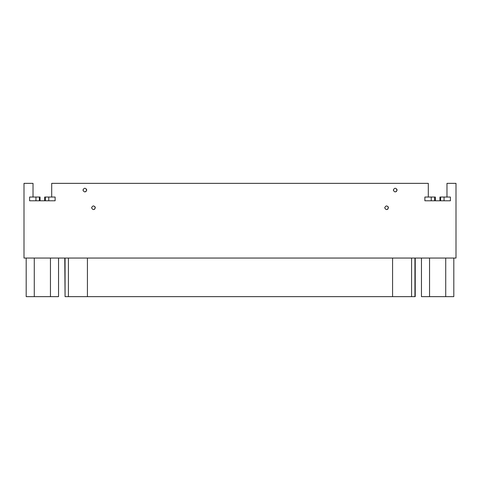 <?xml version="1.0" encoding="UTF-8"?>
<svg xmlns="http://www.w3.org/2000/svg" width="480" height="480" viewBox="0 0 480 480"><rect width="100%" height="100%" fill="white"/><g stroke="black" fill="none" stroke-linecap="round" stroke-linejoin="round"><path stroke-width="0.72" d="M384.696 207.756C385.956 210.162 387.198 210.162 388.428 207.756C387.198 205.35 385.956 205.344 384.696 207.756C385.956 205.35 387.198 205.35 388.428 207.756C387.198 210.162 385.956 210.162 384.696 207.756M91.572 207.756C92.832 210.162 94.074 210.162 95.304 207.756C94.074 205.35 92.832 205.344 91.572 207.756C92.826 205.35 94.074 205.35 95.304 207.756C94.074 210.162 92.826 210.162 91.572 207.756M393.318 190.08C394.578 192.486 395.82 192.486 397.05 190.08C395.82 187.668 394.578 187.668 393.318 190.08C394.578 187.668 395.82 187.668 397.05 190.08C395.82 192.486 394.578 192.486 393.318 190.08M82.95 190.08C84.21 192.486 85.452 192.486 86.682 190.08C85.452 187.668 84.21 187.668 82.95 190.08C84.21 187.668 85.452 187.668 86.682 190.08C85.452 192.486 84.21 192.486 82.95 190.08M446.976 183.354L456 183.354L446.976 183.354L446.976 197.046L446.976 183.354M392.574 296.646L65.064 296.646L65.064 258.054L65.064 296.646L68.424 296.646L68.424 258.054L68.424 296.646L87.426 296.646L87.426 258.054L87.426 296.646L411.576 296.646L392.574 296.646L392.574 258.054L392.574 296.646M414.936 296.646L411.576 296.646L411.576 258.054L411.576 296.646L414.936 296.646L414.936 258.054L415.23 296.646L415.23 258.054M64.77 258.054L65.064 296.646M58.536 296.646L26.19 296.646L26.19 258.054L26.19 296.646L34.278 296.646L34.278 258.054L34.278 296.646L50.448 296.646L50.448 258.054L50.448 296.646L58.536 296.646L58.536 258.054L58.536 296.646M453.81 296.646L421.464 296.646L421.464 258.054L421.464 296.646L429.552 296.646L429.552 258.054L429.552 296.646L445.722 296.646L445.722 258.054L445.722 296.646L453.81 296.646L453.81 258.054L453.81 296.646M456 258.054L24 258.054L456 258.054L456 183.354L456 258.054M435.336 200.784L439.938 200.784L439.938 197.046L439.938 200.784L440.622 200.784L440.622 197.046L439.938 197.046L440.622 197.046L440.622 200.784L444.048 200.784L444.048 197.046L440.622 197.046L444.048 197.046L444.048 200.784L450.396 200.784L450.396 197.046L444.048 197.046L450.396 197.046L450.396 200.784L435.336 200.784L435.336 197.046L424.878 197.046L424.878 200.784L424.878 197.046L431.226 197.046L431.226 200.784L431.226 197.046L434.646 197.046L434.646 200.784L434.646 197.046L435.336 197.046L435.336 200.784L434.646 200.784L435.336 200.784M424.878 200.784L434.646 200.784L424.878 200.784M29.604 200.784L29.604 197.046L29.604 200.784L35.952 200.784L35.952 197.046L29.604 197.046L35.952 197.046L35.952 200.784L39.378 200.784L39.378 197.046L35.952 197.046L39.378 197.046L39.378 200.784L48.774 200.784L48.774 197.046L45.354 197.046L45.354 200.784L44.664 200.784L44.664 197.046L44.664 200.784L40.062 200.784L40.062 197.046L40.062 200.784L29.604 200.784M48.774 200.784L55.122 200.784L55.122 197.046L48.774 197.046L48.774 200.784L45.354 200.784L45.354 197.046L44.664 197.046L55.122 197.046L55.122 200.784L48.774 200.784M40.062 197.046L39.378 197.046L40.062 197.046M24 183.354L33.024 183.354L33.024 197.046L33.024 183.354L24 183.354L24 258.054L24 183.354M51.702 197.046L51.702 183.354L428.298 183.354L428.298 197.046L428.298 183.354L51.702 183.354L51.702 197.046M86.388 189.072L86.55 189.384M86.676 189.882L86.646 190.452M86.094 191.436L85.752 191.694M396.756 189.072L396.918 189.384M397.038 189.882L397.014 190.452M396.462 191.436L396.12 191.694M95.01 206.748L95.172 207.066M95.292 207.558L95.268 208.134M94.716 209.118L94.374 209.37M388.134 206.748L388.296 207.066M388.422 207.558L388.392 208.134M387.84 209.118L387.498 209.37"/></g></svg>
